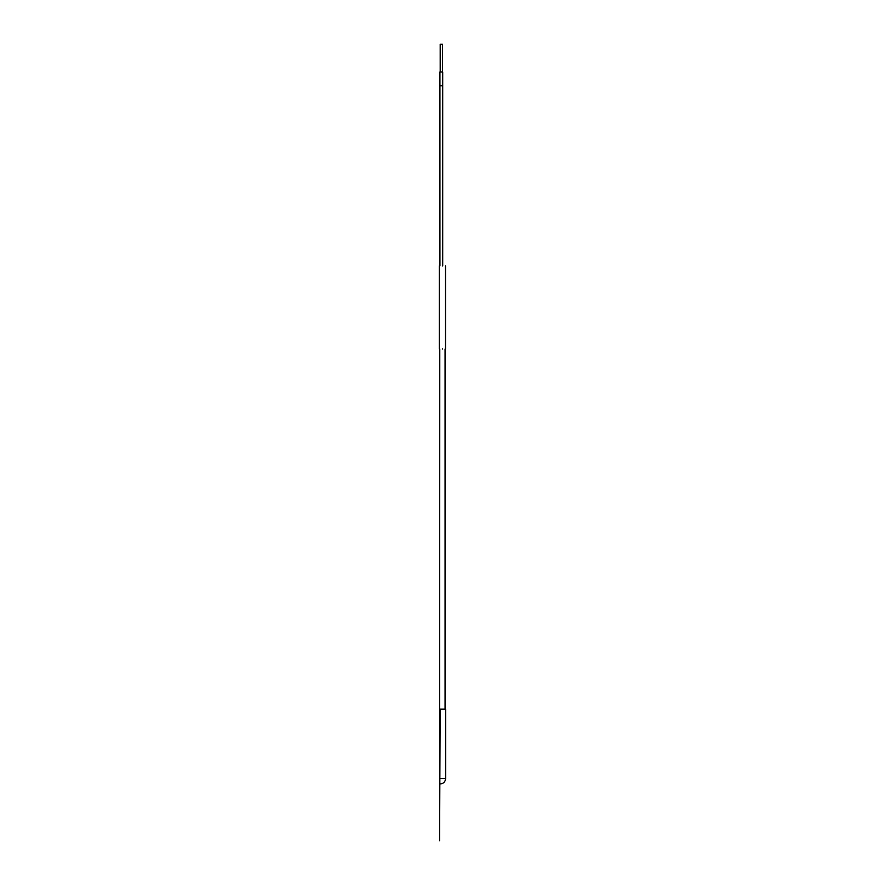 <?xml version="1.0" encoding="UTF-8"?>
<svg xmlns="http://www.w3.org/2000/svg" width="885" height="885" viewBox="0 0 885 885"><rect width="100%" height="100%" fill="white"/><g stroke="black" fill="none" stroke-linecap="round" stroke-linejoin="round"><path stroke-width="1.33" d="M442.699 265.887L442.699 71.951L439.922 71.951L439.922 85.812L442.699 85.812M439.922 265.887L439.922 85.812M442.423 71.951L442.423 44.25L440.199 44.25L440.199 71.951M442.423 349C446.427 349 446.427 349 442.423 349C438.418 349 438.418 349 442.423 349M442.423 265.887C446.427 265.887 446.427 265.887 442.423 265.887C438.418 265.887 438.418 265.887 442.423 265.887M439.779 349L439.591 840.75L440.144 709.15L445.686 709.15L445.686 778.413C445.277 781.842 443.429 783.69 440.144 783.955M440.144 778.413L445.686 778.413M445.066 349L445.066 709.15M445.52 349L445.52 265.887M439.314 349L439.314 265.887"/></g></svg>
